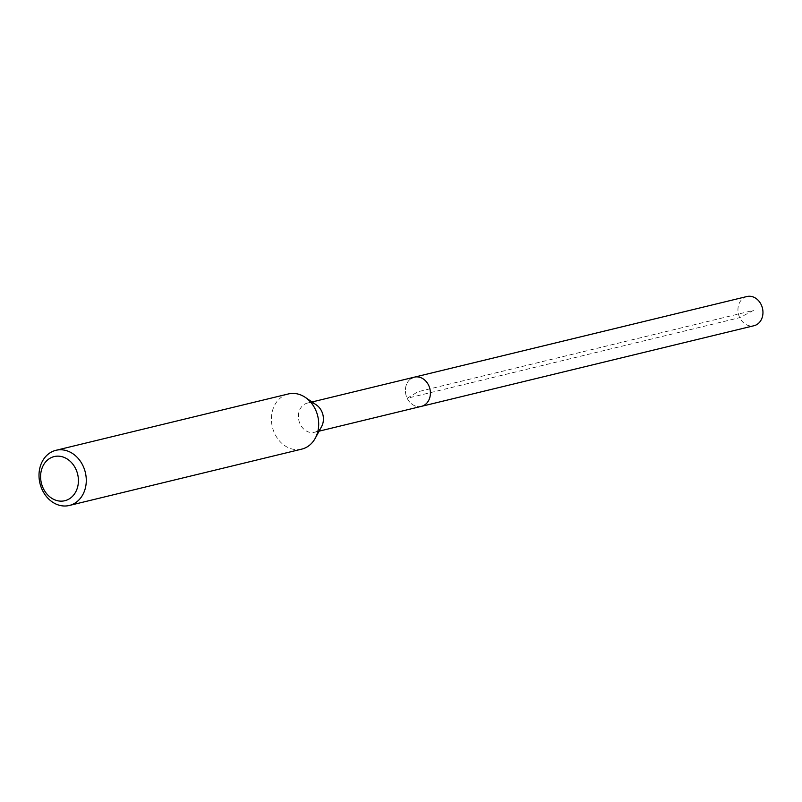<?xml version="1.0" encoding="UTF-8"?>
<svg xmlns="http://www.w3.org/2000/svg" width="802" height="802" viewBox="0 0 802 802"><rect width="100%" height="100%" fill="white"/><g stroke="black" fill="none" stroke-linecap="round" stroke-linejoin="round"><path stroke-width="0.6" stroke-dasharray="4.01 3.01" d="M746.913 296.529A15.017 12.351 -103.6 0 0 743.985 297.743A15.017 12.351 -103.6 0 0 739.003 315.878A15.017 12.351 -103.6 0 0 753.99 325.722M421.431 406.353A15.017 12.351 76.4 0 1 406.444 396.509A15.017 12.351 76.4 0 1 411.426 378.374A15.017 12.351 -103.6 0 0 406.444 396.509A15.017 12.351 -103.6 0 0 421.431 406.353M321.612 426.524A15.017 12.351 76.4 0 1 317.381 431.075A15.017 12.351 76.4 0 1 314.444 432.288A15.017 12.351 76.4 0 1 299.457 422.443A15.017 12.351 76.4 0 1 304.439 404.308A15.017 12.351 76.4 0 1 307.367 403.095A15.017 12.351 76.4 0 1 316.379 404.94M414.353 377.161A15.017 12.351 -103.6 0 0 411.426 378.374M288.369 393.952A28.381 23.338 -103.6 0 0 282.825 396.248A28.381 23.338 -103.6 0 0 273.422 430.524A28.381 23.338 -103.6 0 0 301.742 449.12M753.479 310.394L739.745 317.642L407.185 398.273L417.892 391.757L753.479 310.394M307.367 403.095L312.018 401.972M314.444 432.288L319.096 431.165"/><path stroke-width="1.2" d="M319.096 431.165L753.99 325.722A15.017 12.351 -103.6 0 0 756.918 324.509A15.017 12.351 -103.6 0 0 761.9 306.374A15.017 12.351 -103.6 0 0 746.913 296.529L414.353 377.161A15.017 12.351 76.4 0 1 429.351 387.005A15.017 12.351 76.4 0 1 424.368 405.13A15.017 12.351 76.4 0 1 421.431 406.353A15.017 12.351 -103.6 0 0 424.368 405.13A15.017 12.351 -103.6 0 0 429.351 387.005A15.017 12.351 -103.6 0 0 414.353 377.161A15.017 12.351 76.4 0 0 411.426 378.374M305.382 397.441L316.379 404.94A15.017 12.351 76.4 0 1 321.612 426.524L315.266 438.223A28.381 23.338 -103.6 0 0 305.382 397.441A28.381 23.338 -103.6 0 0 288.369 393.952L55.96 450.303A28.381 23.338 76.4 0 1 84.28 468.909A28.381 23.338 76.4 0 1 74.867 503.175A28.381 23.338 76.4 0 1 69.333 505.471A28.381 23.338 76.4 0 1 41.012 486.864A28.381 23.338 76.4 0 1 50.416 452.599A28.381 23.338 76.4 0 1 55.96 450.303M69.333 505.471L301.742 449.12A28.381 23.338 -103.6 0 0 307.276 446.824A28.381 23.338 -103.6 0 0 315.266 438.223M69.283 498.874A22.707 18.667 76.4 0 1 43.308 488.498A22.707 18.667 76.4 0 1 49.724 458.423A22.707 18.667 76.4 0 1 75.699 468.789A22.707 18.667 76.4 0 1 69.283 498.874M312.018 401.972L414.353 377.161"/></g></svg>
